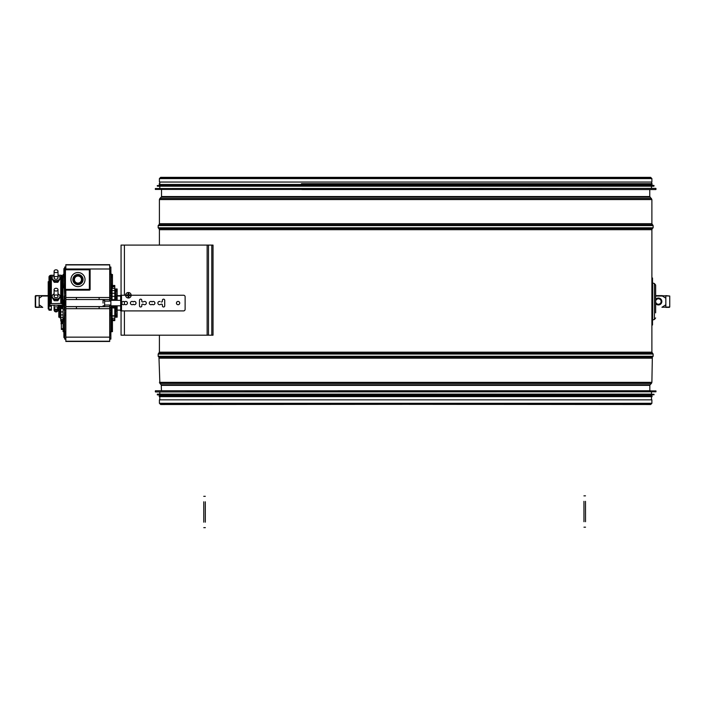<?xml version="1.0" encoding="UTF-8"?>
<svg xmlns="http://www.w3.org/2000/svg" width="705" height="705" viewBox="0 0 705 705"><rect width="100%" height="100%" fill="white"/><g stroke="black" fill="none" stroke-linecap="round" stroke-linejoin="round"><path stroke-width="1.06" d="M651.887 312.474L651.887 290.539M159.409 403.295L651.887 403.295L651.887 399.841L159.409 399.841L159.409 403.295L160.634 404.511L649.772 404.124M159.409 178.603L651.887 178.603L651.887 182.049L159.409 182.049L159.409 178.603L160.661 177.343L161.912 178.603M121.066 295.236L121.066 245.102L211.8 245.102L211.8 335.192L121.066 335.192L121.066 309.336M211.8 245.102L213.033 245.102L213.033 335.192L211.8 335.192M665.837 298.206L661.96 295.748L669.75 296.021L669.75 306.992L661.96 307.265L665.837 304.798L665.837 298.206M42.741 307.38L35.25 306.992L35.638 295.633L48.213 295.633L42.741 295.633L39.163 298.206L39.163 304.798L42.741 307.38M117.145 295.633L120.67 295.633L117.145 295.633M655.65 295.633L662.259 295.633L655.65 295.633L655.65 285.058L655.65 312.861M301.916 189.566L655.809 189.566L301.916 189.566M655.817 188.385L155.338 188.543L155.338 189.407L655.809 189.566M301.484 186.199L653.852 186.199L157.453 186.199L159.797 186.199L159.797 188.156M653.861 185.397L157.294 185.556L157.294 186.041L653.852 186.199M159.797 185.177L159.797 184.472L652.046 184.472L651.499 182.049M159.797 184.472L652.046 184.472M301.484 183.688L652.046 183.688M338.021 390.755L650.477 390.755M155.488 391.945L655.967 391.786L655.967 390.914L155.488 390.755M651.499 392.165L651.499 394.13L337.739 394.13M651.499 394.13L157.453 394.13L159.797 394.13L159.797 392.165M157.435 394.923L654.002 394.765L654.002 394.28L157.453 394.13M651.499 395.144L651.499 395.849L159.251 395.849L159.797 395.144M651.499 399.841L651.499 396.633L159.251 396.633L159.797 396.633L159.797 399.841M669.75 306.992L669.75 296.021L669.75 306.992M665.837 307.38L669.362 307.38L665.837 307.38M665.837 295.633L669.75 296.021M665.837 306.992L665.837 296.021M35.638 307.38L39.163 307.38L35.638 307.38L35.638 296.021L39.163 295.633M35.25 296.021L35.25 306.992M39.163 296.021L39.163 306.992M655.65 303.591A3.446 3.446 0 0 0 661.836 301.502A3.446 3.446 0 0 0 655.65 299.413M655.65 303.088L658.391 304.675L661.131 303.088L661.131 301.502A2.741 2.741 0 0 0 657.025 299.132A2.741 2.741 0 0 0 657.025 303.881A2.741 2.741 0 0 0 661.131 301.502L661.131 299.925L658.391 298.338L655.65 299.925M651.887 325.005L652.513 325.005L652.513 278.008L651.887 278.008L651.887 352.165L159.409 352.165L158.167 354.06L158.167 356.272L653.13 356.272L652.345 357.056L158.951 357.056L159.868 383.432L651.429 383.432L650.063 384.798L161.233 384.798L161.463 390.755M585.502 501.343L585.529 521.709M583.96 521.709L583.934 501.343M205.314 501.801L205.34 522.167M203.771 522.167L203.754 501.801M131.148 295.263A2.741 2.732 90 0 0 128.407 292.522A2.741 2.732 90 0 0 125.675 295.263A2.741 2.732 90 0 0 128.407 298.004A2.741 2.732 90 0 0 131.148 295.263M130.24 295.58L130.24 294.954L129.376 294.946A0.952 0.952 90 0 0 128.795 294.364L128.777 293.492L128.151 293.492L128.169 294.364A0.952 0.952 90 0 0 127.587 294.946L126.688 295.263L127.587 295.58A0.952 0.952 90 0 0 128.169 296.162L128.151 297.043L128.777 297.043L128.795 296.162A0.952 0.952 90 0 0 129.376 295.58L129.306 295.58A0.626 0.626 90 0 0 128.68 296.206L128.169 296.206M128.407 292.522L128.336 292.522A2.741 2.732 90 0 0 125.605 295.263A2.741 2.732 90 0 0 128.372 298.004L128.407 298.004M128.169 294.329L128.68 294.329A0.626 0.626 90 0 0 129.306 294.954L129.306 295.58M126.697 295.58L127.543 294.954M128.169 296.162A0.626 0.626 90 0 0 127.587 295.58M127.429 294.954L126.697 294.954M127.587 294.946A0.626 0.626 90 0 0 128.169 294.364M128.795 294.32L128.777 293.492M128.795 294.364A0.626 0.626 90 0 0 129.376 294.946M129.42 294.954L130.24 294.954M129.376 295.58A0.626 0.626 90 0 0 128.795 296.162M128.795 296.206L128.777 297.043M54.091 271.214A1.956 1.384 0 0 0 56.047 272.606A1.956 1.384 0 0 0 58.004 271.214A1.956 1.384 0 0 0 56.047 269.83A1.956 1.384 0 0 0 54.091 271.214L54.091 277.867A1.956 1.384 180 0 1 56.047 276.475A1.956 1.384 180 0 1 58.004 277.867A1.956 1.384 180 0 1 56.047 279.25A1.956 1.384 180 0 1 54.091 277.867M58.004 305.089L58.004 308.217A1.956 1.384 180 0 1 56.047 309.601A1.956 1.384 180 0 1 54.091 308.217L54.091 308.217A1.956 1.384 180 0 1 54.091 308.138A1.956 1.384 180 0 1 56.047 306.834A1.956 1.384 180 0 1 58.004 308.138A1.956 1.384 180 0 1 58.004 308.217L56.047 309.601L54.091 308.217L54.091 305.089M59.96 317.171L58.788 317.171L58.788 313.046L59.96 313.046M59.96 314.483L58.788 314.483M59.96 315.637L58.788 315.637M59.96 316.483L58.788 316.483M59.96 316.994L58.788 316.994M59.96 305.089L59.96 317.92L60.745 317.92M58.788 305.089L58.788 313.046M59.96 305.283L58.788 305.283M59.96 306.085L58.788 306.085M59.96 307.424L58.788 307.424M59.96 308.014L58.788 308.014M59.96 309.469L58.788 309.469M59.96 309.821L58.788 309.821M59.96 311.363L58.788 311.363M59.96 311.469L58.788 311.469M48.998 276.968L48.998 310.191L51.342 310.191L51.342 305.221L48.998 305.221L50.355 303.626L60.745 303.423L62.533 304.084L63.097 305.221L60.745 305.195L60.745 321.075L63.097 321.075M60.745 306.217L63.097 306.217L63.097 305.195L48.998 305.221M51.342 306.226L48.998 306.226L51.342 306.226M48.998 281.692L48.213 281.692L48.213 309.01L48.998 309.01M48.998 302.163L48.213 302.163M48.998 308.438L48.213 308.438M48.998 308.684L48.213 308.684M48.998 308.869L48.213 308.869M48.998 308.984L48.213 308.984M51.342 306.111L48.998 306.111M51.342 306.164L48.998 306.164M51.342 306.199L48.998 306.199M51.342 309.266L48.998 309.266M51.342 309.671L48.998 309.671M51.342 309.971L48.998 309.971M51.342 310.147L48.998 310.147M54.364 308.931L54.091 309.936L56.047 311.901L58.004 309.936L57.722 308.931M60.745 307.865L59.96 307.865M60.745 310.526L59.96 310.526M60.745 312.897L59.96 312.897M60.745 314.888L59.96 314.888M60.745 316.43L59.96 316.43M60.745 317.453L59.96 317.453M60.745 306.199L63.097 306.199M60.745 306.164L63.097 306.164M60.745 306.111L63.097 306.111M60.745 320.572L63.097 320.572L63.097 331.676L64.666 331.676L64.666 339.105L65.838 339.105M60.745 319.347L63.097 319.347M64.666 318.334L63.097 318.334L63.097 306.217M60.745 317.435L63.097 317.435M60.745 314.923L63.097 314.923M60.745 311.918L63.097 311.918M60.745 308.534L63.097 308.534M60.745 307.803L63.097 307.803M60.745 307.124L63.097 307.124M60.745 306.516L63.097 306.516M54.091 275.461A3.913 2.767 0 0 0 52.126 277.867A3.913 2.767 0 0 0 56.047 280.634A3.913 2.767 0 0 0 59.96 277.867A3.913 2.767 0 0 0 58.004 275.461M52.126 277.867L52.126 278.413A3.913 2.767 180 0 1 52.152 278.14M59.943 278.14A3.913 2.767 180 0 1 59.96 278.413A3.913 2.767 180 0 1 56.047 281.189A3.913 2.767 180 0 1 52.126 278.413M54.091 293.914A3.913 2.767 0 0 0 52.126 296.312A3.913 2.767 0 0 0 56.047 299.079A3.913 2.767 0 0 0 59.96 296.312A3.913 2.767 0 0 0 58.004 293.914M52.126 296.312L52.126 296.867A3.913 2.767 180 0 1 52.152 296.585M59.943 296.585A3.913 2.767 180 0 1 59.96 296.867A3.913 2.767 180 0 1 56.047 299.634A3.913 2.767 180 0 1 52.126 296.867M59.661 297.924L57.854 300.744L54.241 300.744L52.426 297.924M57.854 300.744L57.854 299.079M54.241 300.744L54.241 299.079M59.661 279.48L57.854 282.291L54.241 282.291L52.426 279.48M57.854 282.291L57.854 280.634M54.241 282.291L54.241 280.634M54.091 275.179L50.355 275.373L48.998 276.836L48.998 305.089M49.086 276.483L49.086 304.727M49.279 276.14L49.279 304.393M49.562 275.831L49.562 304.084M49.923 275.576L49.923 303.829M50.355 275.373L50.355 303.626M50.839 275.241L50.839 303.494M51.342 275.179L51.342 303.423M63.097 276.836L62.533 275.831L60.745 275.179L60.745 303.423M60.745 275.179L58.004 275.179M61.256 275.241L61.256 303.494M61.732 275.373L61.732 303.626M62.163 275.576L62.163 303.829M62.533 275.831L62.533 304.084M62.816 276.14L62.816 304.393M63.009 276.483L63.009 304.727M54.091 308.217L54.091 309.936A1.956 1.956 0 0 0 56.047 311.901A1.956 1.956 0 0 0 58.004 309.927L58.004 308.217M115.576 310.121L115.576 315.637L117.145 315.637L117.145 310.121L120.67 310.121M115.576 293.104L117.145 293.104L117.145 288.971L115.576 288.971L115.576 296.021M114.792 310.121L114.792 306.278M114.792 299.863L114.915 296.021L114.915 300.33M115.576 317.171L117.145 317.171L115.576 317.171L115.576 315.637M114.827 310.121L117.145 310.121L117.145 305.811M114.915 305.811L114.915 310.121M112.447 320.616L114.792 320.616L114.792 305.811M114.792 300.33L114.792 285.472L112.447 285.472M112.051 305.811L112.051 307.803L114.792 307.803M112.051 307.803L114.792 308.076M112.051 306.71L114.792 306.71M112.051 305.917L114.792 305.917M112.051 287.816L112.051 300.022L114.792 300.022M112.051 299.66L114.792 299.66M112.051 296.329L114.792 296.329M112.051 293.262L114.792 293.262M112.051 290.575L114.792 290.575M112.051 288.38L114.792 288.38M112.447 286.759L114.792 286.759M112.447 285.772L114.792 285.772M110.879 337.175L110.879 332.434L111.267 331.667L112.447 331.676L112.447 320.572L114.792 320.546M112.447 319.744L114.792 319.744M112.051 308.076L112.051 318.228L114.792 318.228M112.051 316.078L114.792 316.078M112.051 315.814L114.792 315.814M114.915 296.021L115.056 300.33M115.056 305.811L115.056 310.121M115.056 296.021L115.259 300.33M115.259 305.811L115.259 310.121M115.259 296.021L115.488 300.33M115.488 305.811L115.488 310.121M115.488 296.021L115.761 300.33M115.761 305.811L115.761 310.121M115.761 296.021L116.061 300.33M116.061 305.811L116.061 310.121M116.061 296.021L116.36 300.33M116.36 305.811L116.36 310.121M116.36 296.021L117.145 296.021L117.145 300.33M115.576 294.787L117.145 294.787L117.145 296.021L120.67 296.021M117.145 317.171L117.145 315.637M115.576 313.038L117.145 313.038M115.576 313.046L117.145 313.046M115.576 317.003L117.145 317.003M115.576 316.483L117.145 316.483M115.576 314.474L117.145 314.474M115.576 311.469L117.145 311.469M115.576 311.354L117.145 311.354M117.145 294.787L117.145 293.104M115.576 294.672L117.145 294.672M115.576 291.658L117.145 291.658M115.576 290.513L117.145 290.513M115.576 289.658L117.145 289.658M115.576 289.147L117.145 289.147M54.091 289.658A1.956 1.384 0 0 0 56.047 291.05A1.956 1.384 0 0 0 58.004 289.658A1.956 1.384 0 0 0 56.047 288.274A1.956 1.384 0 0 0 54.091 289.658L54.091 296.312A1.956 1.384 180 0 1 56.047 294.928A1.956 1.384 180 0 1 58.004 296.312A1.956 1.384 180 0 1 56.047 297.695A1.956 1.384 180 0 1 54.091 296.312M61.291 323.243L61.291 321.674L61.291 323.243M61.212 323.049L61.247 322.07L61.115 323.049M61.079 323.049L61.247 323.049A9.518 9.518 -88.6 0 0 61.247 323.243A9.518 9.518 0 0 0 61.247 323.436L61.37 321.674M61.115 323.436L61.247 324.415L61.212 323.436M109.707 306.596L65.838 306.596M63.882 305.582L63.882 300.568M63.882 336.911L63.882 331.896M63.882 274.245L63.882 269.231M70.932 279.568A7.05 7.05 0 0 1 81.507 273.469A7.05 7.05 0 0 1 81.507 285.675A7.05 7.05 0 0 1 70.932 279.568A7.05 7.05 0 0 0 81.507 285.675A7.05 7.05 0 0 0 81.507 273.469A7.05 7.05 0 0 0 70.932 279.568M72.888 279.568A5.094 5.094 0 0 0 80.529 283.983A5.094 5.094 0 0 0 80.529 275.161A5.094 5.094 0 0 0 72.888 279.568M74.457 279.568A3.525 3.525 0 0 0 79.744 282.626A3.525 3.525 0 0 0 79.744 276.519A3.525 3.525 0 0 0 74.457 279.568M73.672 279.568A4.309 4.309 0 0 0 80.132 283.304A4.309 4.309 0 0 0 80.132 275.84A4.309 4.309 0 0 0 73.672 279.568M64.27 299.942L64.27 296.021L64.27 299.942M64.27 306.208L64.27 310.121L64.27 306.208M82.291 279.568A4.309 4.309 0 0 0 75.823 275.84A4.309 4.309 0 0 0 75.823 283.304A4.309 4.309 0 0 0 82.291 279.568M61.37 321.075L61.37 329.411L63.097 329.411M63.097 321.145L61.37 321.145M63.097 321.392L61.37 321.392M63.097 321.727L61.37 321.727M63.097 322.123L61.37 322.123M63.097 322.573L61.37 322.573M63.097 323.049L61.37 323.049M63.097 323.542L61.37 323.542M63.097 328.724L61.37 328.724M63.097 328.9L61.37 328.9M63.097 329.059L61.37 329.059M63.097 329.191L61.37 329.191M63.097 329.297L61.37 329.297M63.097 329.376L61.37 329.376M64.666 289.367L65.442 289.367L65.442 269.777L64.666 269.777L64.666 289.367A0.784 0.784 0 0 0 65.442 290.143L89.341 290.143L65.838 290.143L65.838 341.458L109.707 341.449L109.707 337.149L65.838 337.149M64.666 269.777A0.784 0.784 0 0 1 65.442 268.993L89.341 268.993A0.784 0.784 0 0 1 90.117 269.777L90.117 289.367A0.784 0.784 0 0 1 89.341 290.143A0.784 0.784 0 0 0 90.117 289.367L89.341 289.367L89.341 290.143M109.707 267.036L110.879 267.036L110.879 293.28L109.707 293.28L109.707 268.993L89.341 268.993L89.341 289.367L65.442 289.367L65.838 290.143M109.707 268.993L109.707 264.692L65.838 264.701L65.838 268.993M65.838 267.036L64.666 267.036L64.666 271.742M64.666 271.795L64.666 331.667L65.838 331.667M111.267 320.572L112.447 320.572L112.447 318.334L111.267 318.334M111.267 331.517L112.447 331.517M111.267 331.077L112.447 331.077M111.267 330.372L112.447 330.372M111.267 329.438L112.447 329.438M111.267 328.318L112.447 328.318M111.267 327.05L112.447 327.05M111.267 325.692L112.447 325.692M111.267 324.318L112.447 324.318M111.267 322.961L112.447 322.961M111.267 321.692L112.447 321.692M111.267 319.638L112.447 319.638M111.267 318.933L112.447 318.933M111.267 318.493L112.447 318.493M63.097 318.334L63.097 320.572L64.666 320.572M64.666 318.493L63.097 318.493M64.666 318.933L63.097 318.933M64.666 319.638L63.097 319.638M64.666 321.692L63.097 321.692M64.666 322.961L63.097 322.961M64.666 324.318L63.097 324.318M64.666 325.692L63.097 325.692M64.666 327.05L63.097 327.05M64.666 328.318L63.097 328.318M64.666 329.438L63.097 329.438M64.666 330.372L63.097 330.372M64.666 331.077L63.097 331.077M64.666 331.517L63.097 331.517M111.267 287.816L112.447 287.816L112.447 274.465L109.707 274.483M111.267 287.649L112.447 287.649M111.267 287.208L112.447 287.208M111.267 286.503L112.447 286.503M111.267 285.569L112.447 285.569M111.267 284.45L112.447 284.45M111.267 283.181L112.447 283.181M111.267 281.833L112.447 281.833M111.267 280.449L112.447 280.449M111.267 279.092L112.447 279.092M111.267 277.832L112.447 277.832M111.267 276.704L112.447 276.704M111.267 275.77L112.447 275.77M111.267 275.073L112.447 275.073M111.267 274.624L112.447 274.624M64.666 274.465L63.097 274.465L63.097 287.816L64.666 287.816M64.666 274.624L63.097 274.624M64.666 275.073L63.097 275.073M64.666 275.77L63.097 275.77M64.666 276.704L63.097 276.704M64.666 277.832L63.097 277.832M64.666 279.092L63.097 279.092M64.666 280.449L63.097 280.449M64.666 281.833L63.097 281.833M64.666 283.181L63.097 283.181M64.666 284.45L63.097 284.45M64.666 285.569L63.097 285.569M64.666 286.503L63.097 286.503M64.666 287.208L63.097 287.208M64.666 287.649L63.097 287.649M110.879 293.28L110.879 301.114L104.613 301.114L104.613 300.33L104.613 305.811L104.613 305.027L109.707 305.027L109.707 337.149M109.707 305.027L110.879 305.027L110.879 312.861L109.707 312.861M109.707 334.408L110.879 334.408L110.879 312.861M110.879 334.408L110.879 339.105L109.707 339.105M65.838 297.51L76.413 297.51L76.413 299.546L99.132 299.546L99.132 297.51L109.707 297.51M65.838 299.546L76.413 299.546M65.838 306.64L76.413 306.64L76.413 308.675L99.132 308.675L99.132 306.64L109.707 306.64M65.838 308.675L76.413 308.675M76.413 306.64L99.132 306.64M109.707 293.28L109.707 301.114M99.132 299.546L109.707 299.546M76.413 297.51L99.132 297.51M99.132 308.675L109.707 308.675M109.707 331.667L111.267 331.667L111.267 306.208M111.267 299.942L110.879 268.966M111.267 273.928L109.707 273.945M64.27 273.716L64.27 274.465M64.27 287.816L64.666 296.021M64.666 310.121L64.27 318.334M64.27 331.676L64.666 332.443M109.707 334.355L110.879 334.355M109.707 334.196L110.879 334.196M109.707 333.941L110.879 333.941M109.707 333.606L110.879 333.606M109.707 333.183L110.879 333.183M109.707 332.716L110.879 332.716M109.707 332.196L110.879 332.196M109.707 315.602L110.879 315.602M109.707 315.073L110.879 315.073M109.707 314.553L110.879 314.553M109.707 314.077L110.879 314.077M109.707 313.663L110.879 313.663M109.707 313.328L110.879 313.328M109.707 313.073L110.879 313.073M109.707 312.914L110.879 312.914M110.879 271.795L109.707 271.795M110.879 271.742L109.707 271.742M110.879 271.945L109.707 271.945M110.879 272.2L109.707 272.2M110.879 272.544L109.707 272.544M110.879 272.958L109.707 272.958M110.879 273.434L109.707 273.434M110.879 290.539L109.707 290.539M110.879 291.077L109.707 291.077M110.879 291.588L109.707 291.588M110.879 292.064L109.707 292.064M110.879 292.478L109.707 292.478M110.879 292.822L109.707 292.822M110.879 293.068L109.707 293.068M110.879 293.227L109.707 293.227M109.707 341.458L65.838 341.458M110.879 271.504L109.707 271.504M110.879 271.328L109.707 271.328M110.879 271.628L109.707 271.628M110.879 271.707L109.707 271.707M110.879 295.721L109.707 295.721M110.879 298.356L109.707 298.356M110.879 307.794L109.707 307.794M110.879 310.42L109.707 310.42M110.879 334.434L109.707 334.434M110.879 334.514L109.707 334.514M110.879 334.637L109.707 334.637M110.879 334.805L109.707 334.805M110.879 335.016L109.707 335.016M110.879 338.497L109.707 338.497M110.879 338.7L109.707 338.7M110.879 338.867L109.707 338.867M110.879 338.999L109.707 338.999M110.879 339.079L109.707 339.079M110.879 267.063L109.707 267.063M110.879 267.142L109.707 267.142M110.879 267.274L109.707 267.274M110.879 267.442L109.707 267.442M110.879 267.653L109.707 267.653M110.879 271.125L109.707 271.125M65.838 290.539L64.666 290.539M65.838 291.077L64.666 291.077M65.838 291.588L64.666 291.588M65.838 292.064L64.666 292.064M65.838 292.478L64.666 292.478M65.838 292.822L64.666 292.822M65.838 293.068L64.666 293.068M65.838 293.227L64.666 293.227M65.838 293.28L64.666 293.28M65.838 295.721L64.666 295.721M65.838 298.356L64.666 298.356M65.838 301.114L64.666 301.114M65.838 301.15L64.666 301.15M65.838 301.264L64.666 301.264M65.838 301.44L64.666 301.44M65.838 301.687L64.666 301.687M65.838 301.987L64.666 301.987M65.838 302.322L64.666 302.322M65.838 302.692L64.666 302.692M65.838 303.071L64.666 303.071M65.838 303.45L64.666 303.45M65.838 303.82L64.666 303.82M65.838 304.163L64.666 304.163M65.838 304.454L64.666 304.454M65.838 304.701L64.666 304.701M65.838 304.877L64.666 304.877M65.838 304.992L64.666 304.992M65.838 305.027L64.666 305.027M65.838 307.794L64.666 307.794M65.838 310.42L64.666 310.42M65.838 312.861L64.666 312.861M65.838 312.914L64.666 312.914M65.838 313.073L64.666 313.073M65.838 313.328L64.666 313.328M65.838 313.663L64.666 313.663M65.838 314.077L64.666 314.077M65.838 314.553L64.666 314.553M65.838 315.073L64.666 315.073M65.838 315.602L64.666 315.602M65.838 332.196L64.666 332.196M65.838 332.716L64.666 332.716M65.838 333.183L64.666 333.183M65.838 333.606L64.666 333.606M65.838 333.941L64.666 333.941M65.838 334.196L64.666 334.196M65.838 334.355L64.666 334.355M65.838 334.408L64.666 334.408M65.838 334.434L64.666 334.434M65.838 334.514L64.666 334.514M65.838 334.637L64.666 334.637M65.838 334.805L64.666 334.805M65.838 335.016L64.666 335.016M65.838 338.497L64.666 338.497M65.838 338.7L64.666 338.7M65.838 338.867L64.666 338.867M65.838 338.999L64.666 338.999M65.838 339.079L64.666 339.079M65.838 267.063L64.666 267.063M65.838 267.142L64.666 267.142M65.838 267.274L64.666 267.274M65.838 267.442L64.666 267.442M65.838 267.653L64.666 267.653M109.707 264.692L65.838 264.692M109.707 264.727L65.838 264.727M109.707 264.78L65.838 264.78M109.707 264.842L65.838 264.842M109.707 264.913L65.838 264.913M109.707 341.229L65.838 341.229M109.707 341.308L65.838 341.308M109.707 341.37L65.838 341.37M109.707 341.414L65.838 341.414M61.079 323.436L61.37 324.811M125.605 295.236L120.67 295.236L120.67 310.905L183.564 310.905A1.569 1.56 -90 0 0 185.124 309.336L185.124 296.805A1.569 1.56 90 0 0 183.538 295.236M120.67 296.805L120.67 295.236M120.67 310.905L120.67 309.336M120.67 305.424L120.67 304.719L120.67 305.424M120.67 300.718L120.67 301.423L120.67 300.718M120.67 300.33L120.67 299.158L120.67 300.33L110.879 300.33M120.67 305.811L120.67 306.992L120.67 305.811L110.879 305.811M120.67 301.916L120.67 304.225M103.045 303.071L103.045 300.33L103.045 303.071M110.879 305.027L110.879 301.114M131.148 295.236L183.564 295.236A1.569 1.56 -90 0 1 185.124 296.805M183.538 310.905A1.569 1.56 90 0 0 185.098 309.336M163.534 306.992A1.172 1.172 90 0 0 164.706 305.811L164.706 300.33A1.172 1.172 90 0 0 163.534 299.158M161.33 301.951A0.784 0.784 90 0 0 162.362 301.202L162.388 300.33A1.172 1.172 -90 0 1 163.56 299.158A1.172 1.172 -90 0 1 164.732 300.33L164.732 305.811A1.172 1.172 -90 0 1 163.56 306.992A1.172 1.172 -90 0 1 162.388 305.811L162.388 304.939A0.784 0.784 90 0 0 161.33 304.199L160.044 304.63A1.648 1.639 -90 0 1 157.885 303.071A1.648 1.639 -90 0 1 160.044 301.511L160.017 301.511A1.648 1.639 90 0 0 159.497 301.423M159.497 304.719A1.648 1.639 90 0 0 160.017 304.63L161.33 304.199M178.065 304.719A1.648 1.639 90 0 0 179.704 303.071A1.648 1.639 90 0 0 178.065 301.423M179.731 303.071A1.648 1.639 -90 0 1 178.092 304.719A1.648 1.639 -90 0 1 176.453 303.071A1.648 1.639 -90 0 1 178.092 301.423A1.648 1.639 -90 0 1 179.731 303.071M152.077 301.916A1.648 1.639 90 0 0 150.905 301.423A1.648 1.639 -90 0 1 152.104 301.916L152.077 301.916A1.648 1.639 90 0 1 154.888 303.071A1.648 1.639 90 0 1 152.077 304.225L152.104 304.225A1.648 1.639 -90 0 1 150.932 304.719A1.648 1.639 90 0 0 152.077 304.225M150.932 304.719A1.648 1.639 -90 0 1 149.284 303.071A1.648 1.639 -90 0 1 150.932 301.423M152.104 301.916A1.648 1.639 -90 0 1 154.915 303.071A1.648 1.639 -90 0 1 152.104 304.225M132.02 304.719A1.648 1.639 90 0 0 133.192 304.225A1.648 1.639 -90 0 1 130.407 303.071A1.648 1.639 -90 0 1 133.219 301.916A1.648 1.639 -90 0 1 136.039 303.071A1.648 1.639 -90 0 1 133.219 304.225L133.192 304.225A1.648 1.639 90 0 0 136.003 303.071A1.648 1.639 90 0 0 133.192 301.916L133.219 301.916A1.648 1.639 90 0 0 132.02 301.423M123.428 304.719A1.648 1.639 90 0 0 124.6 304.225A1.648 1.639 -90 0 1 121.815 303.071A1.648 1.639 -90 0 1 124.626 301.916A1.648 1.639 90 0 0 123.428 301.423M124.6 304.225L124.626 304.225A1.648 1.639 90 0 0 127.411 303.071A1.648 1.639 90 0 0 124.6 301.916L124.6 301.916A1.648 1.639 -90 0 1 127.438 303.071A1.648 1.639 -90 0 1 124.626 304.225M140.621 306.992A1.172 1.172 90 0 0 141.793 305.811L141.793 304.939L141.82 305.811A1.172 1.172 -90 0 1 140.647 306.992A1.172 1.172 -90 0 1 139.475 305.811L139.475 300.33A1.172 1.172 -90 0 1 140.647 299.158A1.172 1.172 -90 0 1 141.82 300.33L141.82 301.202L141.793 300.33A1.172 1.172 90 0 0 140.621 299.158M141.793 301.202A0.784 0.784 90 0 0 142.569 301.987A0.784 0.784 -90 0 0 142.842 301.951L144.164 301.511A1.648 1.639 -90 0 1 146.323 303.071A1.648 1.639 -90 0 1 144.675 304.719A1.648 1.639 90 0 0 146.287 303.071A1.648 1.639 90 0 0 144.648 301.423M144.675 304.719A1.648 1.639 -90 0 1 144.164 304.63L142.842 304.199A0.784 0.784 -90 0 0 142.595 304.155A0.784 0.784 90 0 0 141.793 304.939M141.82 301.202A0.784 0.784 -90 0 0 142.595 301.987L142.569 301.987A0.784 0.784 90 0 0 142.815 301.951M141.82 304.939A0.784 0.784 -90 0 1 142.595 304.155L142.595 304.155A0.784 0.784 90 0 1 142.815 304.199M161.357 304.199A0.784 0.784 -90 0 1 162.388 304.939M162.388 301.202A0.784 0.784 -90 0 1 161.357 301.951M650.063 384.798L649.834 385.353L161.463 385.353M652.345 357.056L651.887 382.33L159.409 382.33M651.887 358.166L159.409 358.166M651.887 352.165L653.13 354.06L158.167 354.06M652.345 353.275L158.951 353.275M159.409 229.698L158.951 228.587L652.345 228.587L651.887 229.698L159.409 229.698L159.409 245.102M652.345 228.587L653.13 227.803L158.167 227.803L158.951 228.587M649.772 189.566L649.772 196.536L651.887 199.568L651.887 223.696L653.13 225.591L158.167 225.591L158.167 227.803M652.345 224.807L158.951 224.807L158.167 225.591M651.887 223.696L159.409 223.696L158.951 224.807M651.887 199.568L159.409 199.568L159.409 223.696M651.411 198.44L159.894 198.44L159.409 199.568M650.019 197.1L161.286 197.1L159.894 198.44M649.772 196.536L161.524 196.536L161.286 197.1M124.415 335.192L124.415 310.905M124.415 304.384L124.415 301.758M124.415 295.236L124.415 245.102M207.138 335.192L207.138 245.102M208.486 335.192L208.486 245.102M42.741 296.021L48.213 296.021M655.65 296.021L662.259 296.021M652.636 319.356L652.636 283.657M654.425 318.942L654.425 284.062M56.047 311.901L56.047 309.601M90.117 269.777L65.442 269.777L65.442 268.993M121.507 295.236L121.507 310.905M121.48 310.905L121.48 295.236M649.834 385.353L649.834 390.755M161.233 384.798L159.868 383.432M651.887 382.33L651.429 383.432M158.951 357.056L158.167 356.272M653.13 354.06L653.13 356.272M159.409 335.192L159.409 352.165M651.887 229.698L651.887 278.008M653.13 225.591L653.13 227.803M161.524 189.566L161.524 196.536M651.499 178.603L650.636 177.739L160.661 177.739L159.797 178.603M160.661 177.739L650.636 177.739L160.661 177.739L161.524 178.603M649.772 178.603L650.636 177.739M161.524 404.124L650.671 404.511L651.887 403.295M651.887 178.603L650.636 177.343L160.661 177.343L650.636 177.343L649.384 178.603M655.967 189.407L655.967 188.543M651.499 188.156L651.499 186.199M654.002 186.041L654.002 185.556M651.499 185.177L651.499 184.472M159.251 183.688L159.251 184.472M159.797 183.688L159.797 182.049M155.338 390.914L155.338 391.786M157.294 394.28L157.294 394.765M159.251 395.849L159.251 396.633M652.046 396.633L652.046 395.849M652.504 283.63L651.887 282.864M652.504 319.383L651.887 320.149M655.65 317.955L654.425 319.48L652.513 320.035M655.65 285.058L654.425 283.525L652.513 282.969M583.969 527.19L585.529 527.19M583.925 495.862L585.494 495.853M203.78 527.657L205.349 527.648M203.745 496.32L205.314 496.32M58.004 271.214L58.004 277.867M59.96 277.867L59.96 278.413M59.96 296.312L59.96 296.867M112.051 288.971L111.267 288.971M112.051 317.171L111.267 317.171M115.576 289.755L114.792 289.755M115.576 316.386L114.792 316.386M58.004 289.658L58.004 296.312M63.882 306.208L64.666 306.208M63.882 299.942L64.666 299.942M111.663 299.942L110.879 299.942M111.663 306.208L110.879 306.208M63.882 337.536L64.666 337.536M63.882 268.605L64.666 268.605M104.613 300.33L103.045 300.33M104.613 305.811L103.045 305.811"/></g></svg>
